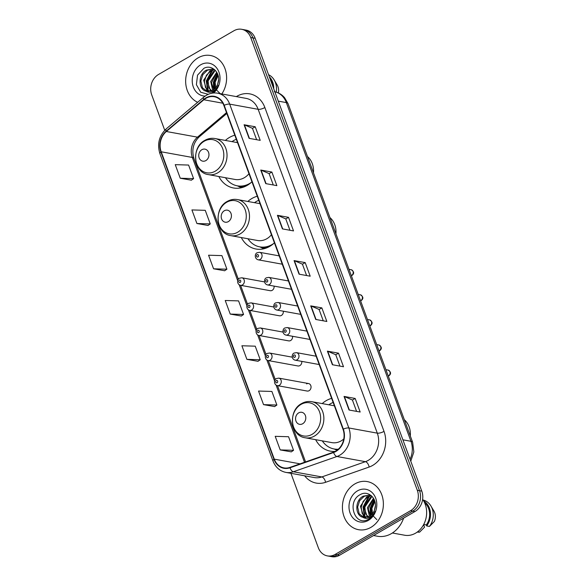 <?xml version="1.0" encoding="UTF-8"?>
<svg xmlns="http://www.w3.org/2000/svg" width="586" height="586" viewBox="0 0 586 586"><rect width="100%" height="100%" fill="white"/><g stroke="black" fill="none" stroke-linecap="round" stroke-linejoin="round"><path stroke-width="0.88" d="M331.632 398.377A26.993 22.458 -79.7 0 0 326.329 400.582A26.993 22.458 -79.7 0 0 322.219 403.593M315.656 439.676A26.993 22.458 -79.7 0 0 330.328 451.139A26.993 22.458 -79.7 0 0 335.243 451.381M257.269 196.244A26.993 22.458 -79.7 0 0 251.958 198.456A26.993 22.458 -79.7 0 0 247.849 201.467M241.293 237.55A26.993 22.458 -79.7 0 0 255.957 249.013A26.993 22.458 -79.7 0 0 269.619 246.45A26.993 22.458 -79.7 0 0 274.402 242.816M234.81 135.212A26.993 22.458 -79.7 0 0 229.5 137.417A26.993 22.458 -79.7 0 0 225.39 140.428M218.834 176.511A26.993 22.458 -79.7 0 0 233.499 187.981A26.993 22.458 -79.7 0 0 247.16 185.418A26.993 22.458 -79.7 0 0 251.943 181.777M264.55 281.91L241.864 277.786A3.824 3.179 100.3 0 1 244.362 280.943A3.824 3.179 100.3 0 1 242.428 284.935A3.824 3.179 100.3 0 1 240.494 285.301L270.249 290.707A3.824 3.179 -79.7 0 0 272.182 290.341A3.824 3.179 -79.7 0 0 274.094 286.115M273.779 306.991L251.094 302.867A3.824 3.179 100.3 0 1 253.591 306.031A3.824 3.179 100.3 0 1 251.658 310.023A3.824 3.179 100.3 0 1 249.724 310.382L279.478 315.795A3.824 3.179 -79.7 0 0 281.412 315.429A3.824 3.179 -79.7 0 0 283.324 311.203M283.009 332.079L260.316 327.955A3.824 3.179 100.3 0 1 262.821 331.112A3.824 3.179 100.3 0 1 260.887 335.104A3.824 3.179 100.3 0 1 258.953 335.47L288.708 340.876A3.824 3.179 -79.7 0 0 290.641 340.517A3.824 3.179 -79.7 0 0 292.553 336.291M292.238 357.16L269.545 353.036A3.824 3.179 100.3 0 1 272.05 356.2A3.824 3.179 100.3 0 1 270.117 360.192A3.824 3.179 100.3 0 1 268.183 360.551L297.937 365.964A3.824 3.179 -79.7 0 0 299.871 365.598A3.824 3.179 -79.7 0 0 301.783 361.372M308.529 383.53L278.775 378.124A3.824 3.179 100.3 0 1 281.28 381.281A3.824 3.179 100.3 0 1 279.346 385.273A3.824 3.179 100.3 0 1 277.412 385.639L307.167 391.045A3.824 3.179 -79.7 0 0 309.1 390.686A3.824 3.179 -79.7 0 0 311.034 386.687A3.824 3.179 -79.7 0 0 308.529 383.53A3.824 3.179 -79.7 0 0 306.595 383.889M290.942 473.312L318.308 547.69A15.28 12.716 -79.7 0 0 327.362 555.894L331.815 556.7A15.28 12.716 -79.7 0 0 339.543 555.25L414.983 511.519A15.28 12.716 -79.7 0 0 421.774 491.105L255.174 38.31A15.28 12.716 -79.7 0 0 246.12 30.106L243.893 29.703A15.28 12.716 -79.7 0 1 252.954 37.907A15.28 12.716 -79.7 0 0 243.893 29.703L241.674 29.3A15.28 12.716 -79.7 0 0 233.939 30.75L158.506 74.481A15.28 12.716 -79.7 0 0 151.715 94.895L164.732 130.275M327.362 555.894A15.28 12.716 -79.7 0 0 335.097 554.444L410.53 510.714A15.28 12.716 -79.7 0 0 417.32 490.299L419.547 490.702L252.954 37.907L419.547 490.702A15.28 12.716 -79.7 0 1 412.756 511.117A15.28 12.716 -79.7 0 0 419.547 490.702L421.774 491.105M335.097 554.444L337.316 554.847L412.756 511.117L337.316 554.847A15.28 12.716 -79.7 0 1 329.588 556.297A15.28 12.716 -79.7 0 0 337.316 554.847L339.543 555.25M198.141 57.824A24.451 20.342 -79.7 0 0 185.652 80.809A24.451 20.342 -79.7 0 0 197.636 102.301A24.451 20.342 -79.7 0 1 185.652 80.809A24.451 20.342 -79.7 0 1 198.141 57.824A24.451 20.342 -79.7 0 1 210.506 55.502A24.451 20.342 -79.7 0 0 198.141 57.824M354.904 483.904A24.451 20.342 -79.7 0 0 342.502 509.461A24.451 20.342 -79.7 0 0 358.529 529.693A24.451 20.342 -79.7 0 0 370.901 527.371A24.451 20.342 -79.7 0 0 383.295 501.806A24.451 20.342 -79.7 0 0 367.276 481.582A24.451 20.342 -79.7 0 0 354.904 483.904A24.451 20.342 -79.7 0 0 342.502 509.461A24.451 20.342 -79.7 0 0 358.529 529.693A24.451 20.342 -79.7 0 0 370.901 527.371A24.451 20.342 -79.7 0 0 383.295 501.806A24.451 20.342 -79.7 0 0 367.276 481.582A24.451 20.342 -79.7 0 0 354.904 483.904M205.964 98.272A16.298 13.559 100.3 0 1 214.205 96.719A16.298 13.559 100.3 0 1 223.867 105.473L343.015 429.311A16.298 13.559 100.3 0 1 333.507 452.136L289.931 467.394A16.298 13.559 100.3 0 1 283.946 467.899A16.298 13.559 100.3 0 1 274.292 459.153L161.201 151.789A16.298 13.559 100.3 0 1 166.343 131.498L203.862 99.759A16.298 13.559 100.3 0 1 205.964 98.272M205.833 97.906A16.708 13.903 -79.7 0 0 203.672 99.43L166.16 131.176A16.708 13.903 -79.7 0 0 160.894 151.972L273.977 459.336A16.708 13.903 -79.7 0 0 290.004 467.782L333.588 452.524A16.708 13.903 -79.7 0 0 343.33 429.128L224.182 105.29A16.708 13.903 -79.7 0 0 205.833 97.906M349.044 410.01L360.17 412.031L355.167 398.451L344.048 396.429L349.044 410.01M356.588 411.387L352.406 400.011L344.385 396.524A4.073 1.304 159.8 0 0 344.048 396.429M352.42 400.048L355.167 398.451M332.387 364.734L343.506 366.755L338.51 353.168L327.391 351.153L332.387 364.734M339.931 366.104L335.749 354.728L327.728 351.248A4.073 1.304 159.8 0 0 327.391 351.153M335.756 354.764L338.51 353.168M315.729 319.451L326.849 321.472L321.853 307.892L310.726 305.87L315.729 319.451M323.267 320.828L319.084 309.452L311.063 305.965A4.073 1.304 159.8 0 0 310.726 305.87M319.099 309.489L321.853 307.892M249.087 138.34L260.213 140.354L255.21 126.774L244.091 124.752L249.087 138.34M256.631 139.71L252.449 128.334L244.428 124.847A4.073 1.304 159.8 0 0 244.091 124.752M252.463 128.371L255.21 126.774M265.751 183.616L276.87 185.637L271.875 172.057L260.748 170.035L265.751 183.616M273.288 184.986L269.106 173.61L261.085 170.13A4.073 1.304 159.8 0 0 260.748 170.035M269.12 173.646L271.875 172.057M282.408 228.892L293.527 230.913L288.532 217.333L277.412 215.311L282.408 228.892M289.953 230.269L285.763 218.893L277.749 215.406A4.073 1.304 159.8 0 0 277.412 215.311M285.778 218.93L288.532 217.333M299.065 274.175L310.192 276.196L305.189 262.609L294.069 260.594L299.065 274.175M306.61 275.545L302.427 264.169L294.406 260.689A4.073 1.304 159.8 0 0 294.069 260.594M302.442 264.205L305.189 262.609M221.816 93.965A24.451 20.342 -79.7 0 0 210.506 55.502A24.451 20.342 -79.7 0 1 221.816 93.965M417.32 490.299L250.727 37.504A15.28 12.716 -79.7 0 0 241.674 29.3M263.546 404.633L276.892 405.036L271.889 391.448L258.551 391.052L263.546 404.633L274.644 406.581M280.211 449.916L293.549 450.312L288.554 436.731L275.208 436.328L280.211 449.916L291.301 451.857M213.568 268.798L226.914 269.194L221.911 255.613L208.572 255.21L213.568 268.798L224.665 270.739M196.911 223.515L210.249 223.918L205.254 210.33L191.915 209.935L196.911 223.515L208.001 225.464M180.254 178.239L193.592 178.635L188.597 165.054L175.251 164.651L180.254 178.239L191.344 180.18M246.889 359.357L260.228 359.753L255.232 346.172L241.893 345.769L246.889 359.357L257.986 361.298M230.232 314.074L243.571 314.477L238.575 300.889L225.229 300.493L230.232 314.074L241.322 316.022M243.571 314.477L241.242 316.081M226.914 269.194L224.585 270.798M210.249 223.918L207.92 225.522M193.592 178.635L191.263 180.239M260.228 359.753L257.899 361.357M276.892 405.036L274.563 406.64M293.549 450.312L291.22 451.916M217.633 84.281L218.607 79.703M214.894 88.574L214.249 82.113L217.911 74.7M220.08 93.555L216.139 89.555M216.051 89.372L215.121 82.333L218.168 75.535M213.927 91.628L213.377 91.108M212.674 90.303L210.718 81.469L216.747 72.203M214.293 91.306L211.473 82.707L216.593 73.045M210.63 91.182L207.18 80.831L213.582 71.36L215.523 70.562M213.077 92.302L208.887 87.871L208.081 80.971L214.461 71.521M208.689 91.511L206.829 90.317L203.65 80.187L210.052 70.716L214.425 69.544M209.165 91.475L205.481 87.49L204.411 81.425L206.411 75.228L210.931 70.877L214.688 69.741M214.498 69.573L212.696 69.045L206.521 70.071C198.002 74.034 198.119 89.197 205.818 91.13L206.851 91.387M211.238 93.423L211.912 93.064C214.813 91.335 216.959 88.735 218.358 85.263C216.915 88.369 214.901 90.5 212.308 91.65C210.096 92.573 208.059 92.434 206.191 91.24L212.681 90.295C215.34 88.684 217.142 86.208 218.095 82.875C221.208 73.221 211.773 63.823 203.855 68.357L197.533 75.14L196.398 84.692L200.698 92.236L208.242 94.331M207.276 91.453L202.441 87.761L200.873 81L202.881 74.59L207.4 70.232L212.271 69.067M213.472 92.998A16.606 13.815 -79.7 0 0 218.49 71.016A16.606 13.815 -79.7 0 0 200.705 64.79A16.606 13.815 -79.7 0 0 192.406 83.3A16.606 13.815 -79.7 0 0 205.115 96.082M272.724 86.003A15.28 12.716 -79.7 0 0 270.314 79.454M278.379 92.954A10.189 8.475 -79.7 0 0 277.178 84.992L274.197 79.967A16.298 13.559 -79.7 0 0 268.571 74.722M276.226 92.141A16.298 13.559 -79.7 0 0 274.197 79.967M273.728 88.742A16.298 13.559 -79.7 0 0 269.304 76.715M208.33 90.962L206.697 81.066L212.725 70.13M214.183 89.233L213.765 82.355L217.516 73.682M207.649 90.42L206.257 80.985L211.78 70.474M213.839 89.512L213.319 82.274L217.333 73.287M313.488 172.797A19.104 15.888 -79.7 0 0 307.511 156.565M205.847 160.586A6.109 5.084 -79.7 0 0 208.565 152.419A6.109 5.084 -79.7 0 0 201.848 149.716A6.109 5.084 -79.7 0 0 199.137 157.883A6.109 5.084 -79.7 0 0 205.847 160.586M208.396 174.613A18.334 15.258 -79.7 0 0 217.67 172.877A18.334 15.258 -79.7 0 0 226.972 153.7A18.334 15.258 -79.7 0 0 214.952 138.53C211.421 137.93 208.037 138.545 204.792 140.391C190.955 147.416 193.439 172.804 208.396 174.613L235.052 179.463A18.334 15.258 -79.7 0 0 244.325 177.719A18.334 15.258 -79.7 0 0 248.977 173.72M225.471 177.719A24.194 20.129 -79.7 0 0 237.337 185.828A24.194 20.129 -79.7 0 0 249.577 183.535A24.194 20.129 -79.7 0 0 251.079 182.576M236.305 139.27A24.194 20.129 -79.7 0 0 233.755 140.515A24.194 20.129 -79.7 0 0 232.027 141.636M237.337 185.828L238.451 186.033A24.194 20.129 -79.7 0 0 247.453 185.242M335.939 233.836A19.104 15.888 -79.7 0 0 329.969 217.596M228.306 221.625A6.109 5.084 -79.7 0 0 231.023 213.458A6.109 5.084 -79.7 0 0 224.306 210.755A6.109 5.084 -79.7 0 0 221.596 218.922A6.109 5.084 -79.7 0 0 228.306 221.625M230.855 235.653A18.334 15.258 -79.7 0 0 240.128 233.909A18.334 15.258 -79.7 0 0 249.431 214.74A18.334 15.258 -79.7 0 0 237.411 199.57C233.88 198.962 230.496 199.584 227.243 201.43C213.414 208.448 215.897 233.836 230.855 235.653L257.51 240.494A18.334 15.258 -79.7 0 0 266.784 238.758A18.334 15.258 -79.7 0 0 271.435 234.759M247.922 238.751A24.194 20.129 -79.7 0 0 259.796 246.867A24.194 20.129 -79.7 0 0 272.036 244.567A24.194 20.129 -79.7 0 0 273.537 243.608M258.763 200.309A24.194 20.129 -79.7 0 0 256.214 201.555A24.194 20.129 -79.7 0 0 254.485 202.668M259.796 246.867L260.909 247.065A24.194 20.129 -79.7 0 0 269.912 246.281M410.31 435.962A19.104 15.888 -79.7 0 0 404.333 419.73M302.676 423.751A6.109 5.084 -79.7 0 0 305.394 415.584A6.109 5.084 -79.7 0 0 298.677 412.881A6.109 5.084 -79.7 0 0 295.959 421.048A6.109 5.084 -79.7 0 0 302.676 423.751M305.225 437.779A18.334 15.258 -79.7 0 0 314.499 436.035A18.334 15.258 -79.7 0 0 323.802 416.866A18.334 15.258 -79.7 0 0 311.781 401.696C308.251 401.088 304.859 401.71 301.614 403.556C287.785 410.581 290.26 435.962 305.225 437.779L331.874 442.62A18.334 15.258 -79.7 0 0 341.155 440.884A18.334 15.258 -79.7 0 0 343.792 438.973M333.126 402.435A24.194 20.129 -79.7 0 0 330.577 403.681A24.194 20.129 -79.7 0 0 328.849 404.801M322.293 440.884A24.194 20.129 -79.7 0 0 334.166 448.993L335.28 449.198A24.194 20.129 -79.7 0 0 338.034 449.462M334.166 448.993A24.194 20.129 -79.7 0 0 338.305 449.228M373.568 535.531L377.45 536.234A27.505 22.883 -79.7 0 0 391.36 533.626A27.505 22.883 -79.7 0 0 403.615 518.112M392.386 532.996L404.633 535.223A21.645 18.012 -79.7 0 0 415.584 533.165A21.645 18.012 -79.7 0 0 422.631 499.345M374.403 510.355L375.37 505.784M371.663 514.655L371.011 508.194L374.681 500.781M376.842 519.635L372.901 515.636M372.821 515.453L371.89 508.406L374.93 501.616M370.696 517.709L370.14 517.189M371.268 495.653L369.458 495.126L363.283 496.152C354.772 500.114 354.882 515.27 362.58 517.204L369.451 516.376L367.481 507.549L373.516 498.283M371.055 517.387L368.242 508.787L373.355 499.125M367.4 517.262L363.95 506.905L370.345 497.441L372.286 496.642M369.847 518.383L365.657 513.951L364.844 507.051L371.231 497.595M365.459 517.592L363.598 516.391L360.419 506.267L366.814 496.796L371.194 495.624M365.935 517.548L362.243 513.57L361.181 507.505L363.174 501.308L367.7 496.957L371.458 495.815M369.451 516.376C372.11 514.764 373.912 512.289 374.857 508.956C377.977 499.294 368.543 489.903 360.617 494.438C346.092 501.162 354.794 526.924 368.008 519.504L368.682 519.145C371.583 517.416 373.729 514.816 375.121 511.344C373.685 514.449 371.663 516.581 369.07 517.731C366.865 518.654 364.829 518.515 362.961 517.321L363.62 517.467M364.045 517.533L359.203 513.841L357.643 507.08L359.65 500.671L364.162 496.313L369.034 495.148M357.467 490.87A16.606 13.815 -79.7 0 0 350.091 513.065A16.606 13.815 -79.7 0 0 368.33 520.397A16.606 13.815 -79.7 0 0 375.714 498.21A16.606 13.815 -79.7 0 0 357.467 490.87M417.269 532.066A16.298 13.559 -79.7 0 0 419.62 532.132L424.542 527.173L423.612 524.646M419.62 532.132L417.657 531.773M423.707 524.47L426.3 524.939A15.28 12.716 -79.7 0 0 424.594 502.766M426.3 524.939L426.667 525.928L429.443 526.433L434.365 521.481A10.189 8.475 -79.7 0 0 433.94 511.073L430.966 506.048A16.298 13.559 -79.7 0 0 423.092 500.019M429.443 526.433A16.298 13.559 -79.7 0 0 430.966 506.048M426.667 525.928A16.298 13.559 -79.7 0 0 423.605 500.854M365.093 517.035L363.466 507.146L369.488 496.21M370.945 515.314L370.528 508.428L374.286 499.755M364.411 516.5L363.027 507.066L368.543 496.554M370.608 515.592L370.088 508.348L374.102 499.367M410.061 459.278A20.371 16.95 -79.7 0 0 410.947 441.287L286.334 102.594A20.371 16.95 -79.7 0 0 274.849 91.782M278.291 101.136L286.334 102.594A10.189 3.267 -20.2 0 1 288.034 103.634L412.647 442.32A10.189 3.267 -20.2 0 0 410.947 441.287L402.904 439.822M255.174 38.31L250.727 37.504M414.983 511.519L410.53 510.714M236.356 96.602A25.469 21.191 100.3 0 1 264.865 107.538L384.013 431.377A5.091 1.633 -20.2 0 1 377.303 433.149L258.155 109.311A20.371 16.95 -79.7 0 0 246.083 98.375L217.604 93.196A20.371 16.95 100.3 0 1 229.683 104.132A5.091 1.633 159.8 0 0 224.182 105.29M384.013 431.377A25.469 21.191 100.3 0 1 372.696 465.401A25.469 21.191 100.3 0 1 369.158 467.035L325.582 482.3A25.469 21.191 100.3 0 1 304.639 475.803M368.25 460.369A20.371 16.95 -79.7 0 0 377.303 433.149L348.831 427.97A20.371 16.95 100.3 0 1 336.943 456.501L293.366 471.767A20.371 16.95 100.3 0 1 285.887 472.397L314.367 477.568A20.371 16.95 -79.7 0 0 321.839 476.938L365.422 461.673A20.371 16.95 -79.7 0 0 368.25 460.369M217.604 93.196C213.722 92.529 209.986 93.218 206.411 95.254L203.701 97.166A5.091 1.985 49.8 0 0 203.672 99.43M203.701 97.166L166.19 128.905C159.106 135.747 156.997 143.966 159.883 153.576A5.091 1.633 -20.2 0 1 160.894 151.972M273.977 459.336A5.091 1.633 159.8 0 0 272.966 460.94C275.464 467.254 279.771 471.071 285.887 472.397M290.004 467.782A5.091 2.556 70.7 0 0 293.366 471.767L321.839 476.938A5.091 2.556 -109.3 0 1 325.582 482.3M166.19 128.905A5.091 1.985 49.8 0 0 166.16 131.176M333.588 452.524A5.091 2.556 70.7 0 0 336.943 456.501L365.422 461.673A5.091 2.556 -109.3 0 1 369.158 467.035M343.33 429.128A5.091 1.633 -20.2 0 1 348.831 427.97L229.683 104.132L258.155 109.311A5.091 1.633 -20.2 0 0 264.865 107.538M274.292 459.153L300.091 463.841M203.862 99.759L222.827 103.202M166.343 131.498L197.489 137.161A16.298 13.559 -79.7 0 0 192.347 157.451L237.682 280.657M226.496 112.615L197.489 137.161A9.171 3.575 -130.2 0 0 199.225 136.846C193.307 142.662 191.519 149.848 193.878 158.381L238.341 279.236M161.201 151.789L192.347 157.451A9.171 2.937 -20.2 0 1 193.878 158.381M239.191 284.774L246.911 305.745M248.42 309.855L256.141 330.826M257.65 334.943L265.37 355.914M266.879 360.024L274.6 381.003M276.109 385.112L304.508 462.288M299.387 274.233L294.406 260.689M282.73 228.958L277.749 215.406M266.073 183.674L261.085 170.13M249.409 138.399L244.428 124.847M316.052 319.517L311.063 305.965M332.709 364.792L327.728 351.248M349.366 410.068L344.385 396.524M215.216 171.193A16.848 14.013 -79.7 0 0 222.702 148.683A16.848 14.013 -79.7 0 0 204.199 141.241A16.848 14.013 -79.7 0 0 196.713 163.75A16.848 14.013 -79.7 0 0 215.216 171.193M237.711 185.894A24.422 20.32 -79.7 0 0 244.142 186.875M237.674 232.224A16.848 14.013 -79.7 0 0 245.16 209.722A16.848 14.013 -79.7 0 0 226.657 202.28A16.848 14.013 -79.7 0 0 219.171 224.782A16.848 14.013 -79.7 0 0 237.674 232.224M260.169 246.933A24.422 20.32 -79.7 0 0 266.601 247.915M312.045 434.358A16.848 14.013 -79.7 0 0 319.531 411.848A16.848 14.013 -79.7 0 0 301.028 404.406A16.848 14.013 -79.7 0 0 293.542 426.916A16.848 14.013 -79.7 0 0 312.045 434.358M334.54 449.059A24.422 20.32 -79.7 0 0 337.587 449.843M351.314 275.618A3.055 2.542 -79.7 0 0 351.637 275.457A3.055 2.542 -79.7 0 0 353.19 272.263A3.055 2.542 -79.7 0 0 351.19 269.728L349 269.333M260.133 259.459A3.824 3.179 100.3 0 1 258.199 259.818C254.346 258.763 254.676 253.599 257.188 252.727L259.561 252.302A3.824 3.179 100.3 0 1 262.067 255.467A3.824 3.179 100.3 0 1 260.133 259.459M257.071 254.676A1.275 1.062 -79.7 0 0 257.906 256.939A1.275 1.062 -79.7 0 0 257.071 254.676M360.544 300.699A3.055 2.542 -79.7 0 0 360.866 300.537A3.055 2.542 -79.7 0 0 362.419 297.344A3.055 2.542 -79.7 0 0 360.419 294.817L358.229 294.421M269.362 284.547A3.824 3.179 100.3 0 1 267.428 284.906C263.575 283.844 263.905 278.68 266.418 277.815L268.791 277.39A3.824 3.179 100.3 0 1 271.296 280.548A3.824 3.179 100.3 0 1 269.362 284.547M266.3 279.764A1.275 1.062 -79.7 0 0 267.135 282.027A1.275 1.062 -79.7 0 0 266.3 279.764M369.773 325.787A3.055 2.542 -79.7 0 0 370.096 325.626A3.055 2.542 -79.7 0 0 371.649 322.432A3.055 2.542 -79.7 0 0 369.649 319.905L367.459 319.502M278.592 309.628A3.824 3.179 100.3 0 1 276.658 309.994C272.805 308.932 273.135 303.768 275.647 302.896L278.02 302.471A3.824 3.179 100.3 0 1 280.526 305.636A3.824 3.179 100.3 0 1 278.592 309.628M275.53 304.845A1.275 1.062 -79.7 0 0 276.365 307.108A1.275 1.062 -79.7 0 0 275.53 304.845M379.003 350.868A3.055 2.542 -79.7 0 0 379.325 350.714A3.055 2.542 -79.7 0 0 380.878 347.513A3.055 2.542 -79.7 0 0 378.871 344.986L376.688 344.59M287.821 334.716A3.824 3.179 100.3 0 1 285.887 335.075C282.034 334.013 282.364 328.849 284.877 327.984L287.25 327.559A3.824 3.179 100.3 0 1 289.755 330.716A3.824 3.179 100.3 0 1 287.821 334.716M284.759 329.933A1.275 1.062 -79.7 0 0 285.594 332.196A1.275 1.062 -79.7 0 0 284.759 329.933M388.232 375.956A3.055 2.542 -79.7 0 0 388.555 375.794A3.055 2.542 -79.7 0 0 390.108 372.601A3.055 2.542 -79.7 0 0 388.1 370.074L385.918 369.678M297.043 359.797A3.824 3.179 100.3 0 1 295.117 360.163C291.264 359.101 291.594 353.937 294.106 353.065L296.479 352.64A3.824 3.179 100.3 0 1 298.985 355.805A3.824 3.179 100.3 0 1 297.043 359.797M293.989 355.021A1.275 1.062 -79.7 0 0 294.824 357.284A1.275 1.062 -79.7 0 0 293.989 355.021M240.201 282.423A1.275 1.062 -79.7 0 0 239.374 280.159A1.275 1.062 -79.7 0 0 240.201 282.423M249.431 307.504A1.275 1.062 -79.7 0 0 248.603 305.24A1.275 1.062 -79.7 0 0 249.431 307.504M258.66 332.592A1.275 1.062 -79.7 0 0 257.833 330.328A1.275 1.062 -79.7 0 0 258.66 332.592M267.89 357.672A1.275 1.062 -79.7 0 0 267.062 355.409A1.275 1.062 -79.7 0 0 267.89 357.672M277.119 382.761A1.275 1.062 -79.7 0 0 276.292 380.497A1.275 1.062 -79.7 0 0 277.119 382.761M274.263 91.658C278.365 92.456 281.8 94.456 284.569 97.664L288.034 103.634M410.771 461.211L413.841 451.96L412.647 442.32M159.883 153.576L272.966 460.94M240.582 285.316L247.57 304.317M249.812 310.397L256.8 329.405M259.041 335.485L266.029 354.486M268.271 360.573L275.259 379.574M277.5 385.654L305.562 461.922M226.819 113.501L199.225 136.846M237.542 142.64L214.952 138.53M237.396 185.843L241.403 187.74M260.001 203.672L237.411 199.57M259.854 246.874L263.861 248.772M334.364 405.805L311.781 401.696M334.225 449.001L336.972 450.304M351.344 275.698L352.083 275.398C354.405 273.457 354.105 271.567 351.19 269.728M282.269 264.198L258.199 259.818M279.207 255.877L259.561 252.302M360.573 300.786L361.313 300.479C363.635 298.538 363.335 296.648 360.419 294.817M291.498 289.279L267.428 284.906M288.437 280.958L268.791 277.39M369.803 325.867L370.542 325.567C372.864 323.626 372.564 321.736 369.649 319.905M300.728 314.367L276.658 309.994M297.666 306.046L278.02 302.471M379.032 350.955L379.772 350.648C382.094 348.707 381.794 346.817 378.871 344.986M309.957 339.448L285.887 335.075M306.896 331.127L287.25 327.559M388.262 376.036L389.001 375.736C391.323 373.795 391.023 371.905 388.1 370.074M319.187 364.536L295.117 360.163M316.125 356.215L296.479 352.64M241.864 277.786L239.484 278.204C236.685 279.229 237.022 284.686 240.494 285.301M251.094 302.867L248.713 303.292C245.915 304.317 246.252 309.774 249.724 310.382M260.316 327.955L257.943 328.372C255.144 329.398 255.481 334.855 258.953 335.47M269.545 353.036L267.172 353.461C264.374 354.486 264.711 359.943 268.183 360.551M278.775 378.124L276.402 378.549C273.603 379.574 273.94 385.024 277.412 385.639"/></g></svg>
